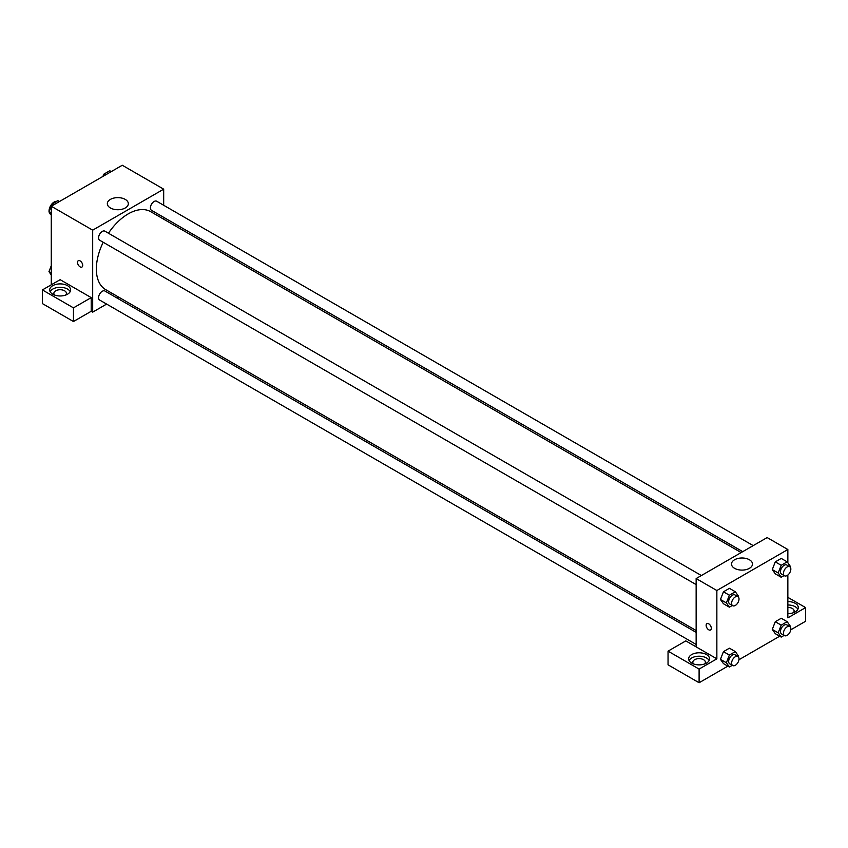 <?xml version="1.0" encoding="UTF-8"?>
<svg xmlns="http://www.w3.org/2000/svg" width="848" height="848" viewBox="0 0 848 848"><rect width="100%" height="100%" fill="white"/><g stroke="black" fill="none" stroke-linecap="round" stroke-linejoin="round"><path stroke-width="1.27" d="M56.848 201.283A7.325 4.229 120 0 0 51.654 204.251A7.325 4.229 120 0 0 49.057 210.94A7.325 4.229 120 0 0 49.078 211.512M49.163 212.095A7.325 4.229 120 0 0 50.573 214.3L50.806 214.427M51.272 284.811L51.272 206.244L122.271 165.254L163.685 189.168L163.685 205.258M163.685 217.342L163.685 219.166M110.41 199.397A10.494 6.053 180 0 1 121.847 198.093A10.494 6.053 180 0 1 128.324 203.69A10.494 6.053 180 0 1 117.83 209.742A10.494 6.053 180 0 1 107.336 203.69A10.494 6.053 180 0 1 110.41 199.397M106.625 304.082L92.686 312.138L92.686 230.158L51.272 206.244M92.686 230.158L163.685 189.168M78.292 260.718A3.657 2.109 -120 0 0 77.73 263.654A3.657 2.109 -120 0 0 80.115 266.876A3.657 2.109 60 0 1 77.73 263.654A3.657 2.109 60 0 1 78.292 260.718A3.657 2.109 60 0 1 81.949 262.827A3.657 2.109 60 0 1 81.949 267.056A3.657 2.109 60 0 1 80.115 266.876A3.657 2.109 -120 0 0 81.949 267.056M91.213 297.616L60.144 279.681L42.4 289.931L73.458 307.866L91.213 297.616L91.213 311.28L92.686 312.138M52.756 285.659A10.462 6.042 180 0 1 64.151 284.356A10.462 6.042 180 0 1 70.607 289.931A10.462 6.042 180 0 1 60.144 295.973A10.462 6.042 180 0 1 49.693 289.931A10.462 6.042 180 0 1 52.756 285.659M70.183 291.638A10.462 6.042 0 0 0 52.756 289.083A10.462 6.042 0 0 0 50.117 291.638M54.611 295.062A6.275 3.625 180 0 1 53.869 293.344A6.275 3.625 180 0 1 57.749 290.005A6.275 3.625 180 0 1 64.586 290.79A6.275 3.625 180 0 1 66.42 293.344A6.275 3.625 180 0 1 65.688 295.062M73.458 307.866L73.458 321.53L91.213 311.28M42.4 289.931L42.4 303.595L73.458 321.53M118.667 297.139L117.088 298.051M701.381 575.538L104.887 231.165A5.226 3.021 120 0 0 99.661 234.186A5.226 3.021 120 0 0 99.661 240.217L696.144 584.601M696.144 632.364L104.887 291.002A5.226 3.021 120 0 0 100.859 292.412A5.226 3.021 120 0 0 98.58 297.669A5.226 3.021 120 0 0 99.661 300.065L696.144 644.448M753.204 545.624L156.71 201.241A5.226 3.021 120 0 0 152.682 202.64A5.226 3.021 120 0 0 150.403 207.908A5.226 3.021 120 0 0 151.485 210.293L742.742 551.656M741.163 552.578L150.69 211.671A45.018 25.991 120 0 0 108.449 233.221M103.212 242.274A45.018 25.991 120 0 0 96.354 269.028A45.018 25.991 120 0 0 105.682 289.634L696.144 630.541M696.144 646.876L685.799 640.897L668.044 651.147L699.102 669.083L716.857 658.832L696.144 646.876L696.144 578.559L767.143 537.568L787.856 549.525L787.856 562.807M668.044 651.147L668.044 664.811L699.102 682.746L727.86 666.146M738.947 659.744L779.683 636.223M790.771 629.82L805.6 621.255L805.6 607.592L787.856 617.842L787.856 575.029M787.856 607.391A6.275 3.625 180 0 1 792.286 608.451A6.275 3.625 180 0 1 794.131 611.016A6.275 3.625 180 0 1 793.389 612.722M797.883 609.309A10.462 6.042 0 0 0 787.856 604.974M787.856 601.561A10.462 6.042 180 0 1 798.307 607.592A10.462 6.042 180 0 1 787.856 613.634M693.569 663.952A6.275 3.625 180 0 1 692.827 662.246A6.275 3.625 180 0 1 699.102 658.62A6.275 3.625 180 0 1 705.377 662.246A6.275 3.625 180 0 1 704.646 663.952M709.14 660.539A10.462 6.042 0 0 0 691.714 657.974A10.462 6.042 0 0 0 689.074 660.539M691.714 654.561A10.462 6.042 180 0 1 703.109 653.257A10.462 6.042 180 0 1 709.564 658.832A10.462 6.042 180 0 1 699.102 664.874A10.462 6.042 180 0 1 688.65 658.832A10.462 6.042 180 0 1 691.714 654.561M699.102 669.083L699.102 682.746M787.856 597.352L805.6 607.592M781.199 625.135L775.273 621.722L781.252 618.266L775.273 621.722L772.284 629.428L775.273 633.679L772.284 629.428L778.21 632.841L781.199 625.135L787.167 621.69L790.156 625.941L789.88 626.651M784.135 575.548L781.199 577.244L775.273 573.831L772.284 569.591L775.273 561.874L781.252 558.429L775.273 561.874L781.199 565.287L787.167 561.842L790.156 566.093L789.88 566.803M732.301 605.472L729.365 607.168L723.45 603.755L720.461 599.515M729.365 607.168L726.376 602.917L729.365 595.211L723.45 591.798L729.428 588.342L723.45 591.798L720.461 599.504L723.45 603.755M732.301 665.32L729.365 667.016L726.376 662.765L729.365 655.059L723.45 651.646L729.428 648.19L723.45 651.646L720.461 659.341L723.45 663.602L720.461 659.352M716.857 658.832L716.857 590.515L787.856 549.525M749.42 559.765A10.494 6.053 180 0 1 752.494 564.047A10.494 6.053 180 0 1 742 570.1A10.494 6.053 180 0 1 731.506 564.047A10.494 6.053 180 0 1 737.983 558.45A10.494 6.053 180 0 1 749.42 559.765M716.857 590.515L696.144 578.559M706.893 623.64A3.657 2.109 -120 0 0 706.331 626.566A3.657 2.109 -120 0 0 708.727 629.799A3.657 2.109 60 0 1 706.331 626.577A3.657 2.109 60 0 1 706.893 623.64A3.657 2.109 60 0 1 710.55 625.75A3.657 2.109 60 0 1 710.55 629.979A3.657 2.109 60 0 1 708.716 629.799A3.657 2.109 -120 0 0 710.55 629.979M729.365 595.211L735.343 591.766L738.332 596.017L738.057 596.727M737.93 596.642L734.972 594.936A5.226 3.021 120 0 0 730.944 596.335A5.226 3.021 120 0 0 728.655 601.603A5.226 3.021 120 0 0 729.746 603.999L732.704 605.705A5.226 3.021 120 0 0 737.93 602.684A5.226 3.021 120 0 0 737.93 596.642A5.226 3.021 120 0 0 733.902 598.041A5.226 3.021 120 0 0 731.612 603.31A5.226 3.021 120 0 0 732.704 605.705M726.376 602.917L720.461 599.504M735.343 591.766L729.428 588.342M781.199 577.244L778.21 572.994L781.199 565.287M789.753 566.718L786.796 565.012A5.226 3.021 120 0 0 782.768 566.411A5.226 3.021 120 0 0 780.489 571.679A5.226 3.021 120 0 0 781.57 574.075L784.527 575.781A5.226 3.021 120 0 0 789.753 572.76A5.226 3.021 120 0 0 789.753 566.718A5.226 3.021 120 0 0 785.725 568.128A5.226 3.021 120 0 0 783.446 573.386A5.226 3.021 120 0 0 784.527 575.781M775.273 573.831L772.284 569.58L778.21 572.994M787.167 561.842L781.252 558.429M729.365 655.059L735.343 651.603L738.332 655.864L738.057 656.575M737.93 656.49L734.972 654.783A5.226 3.021 120 0 0 730.944 656.182A5.226 3.021 120 0 0 728.655 661.44A5.226 3.021 120 0 0 729.746 663.836L732.704 665.542A5.226 3.021 120 0 0 737.93 662.532A5.226 3.021 120 0 0 737.93 656.49A5.226 3.021 120 0 0 733.902 657.889A5.226 3.021 120 0 0 731.612 663.157A5.226 3.021 120 0 0 732.704 665.542M729.365 667.016L723.45 663.602M726.376 662.765L720.461 659.341M735.343 651.603L729.428 648.19M784.135 635.396L781.199 637.092L778.21 632.841M789.753 626.566L786.796 624.859A5.226 3.021 120 0 0 782.768 626.259A5.226 3.021 120 0 0 780.489 631.527A5.226 3.021 120 0 0 781.57 633.922L784.527 635.629A5.226 3.021 120 0 0 789.753 632.608A5.226 3.021 120 0 0 789.753 626.566A5.226 3.021 120 0 0 785.725 627.965A5.226 3.021 120 0 0 783.446 633.233A5.226 3.021 120 0 0 784.527 635.629M781.199 637.092L775.273 633.679M787.167 621.69L781.252 618.266M51.272 215.106L48.961 211.82L51.951 204.114L57.929 200.658L59.445 201.527M51.272 213.145L48.961 211.82M53.466 204.983L51.951 204.114M102.905 176.437L103.785 174.19L109.763 170.734L111.268 171.614M105.29 175.059L103.785 174.19M51.272 274.943L48.961 271.657L51.272 265.71M51.272 272.992L48.961 271.657"/></g></svg>
